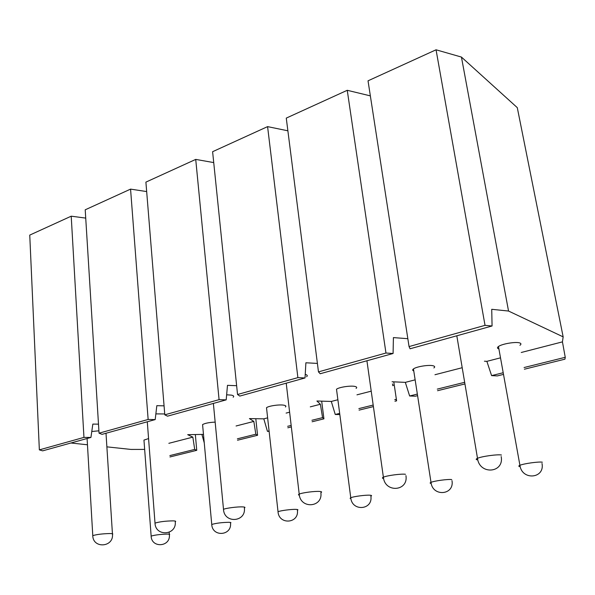 <?xml version="1.0" encoding="UTF-8"?>
<svg xmlns="http://www.w3.org/2000/svg" width="595" height="595" viewBox="0 0 595 595"><rect width="100%" height="100%" fill="white"/><g stroke="black" fill="none" stroke-linecap="round" stroke-linejoin="round"><path stroke-width="0.89" d="M484.427 361.195L486.866 361.351L500.514 357.833M521.257 352.485L562.439 341.872L565.25 357.305L524.076 367.539M563.153 336.867L508.539 311.044L461.437 57.068L517.286 107.643L563.153 336.867L562.439 341.872M492.072 325.993L410.081 348.774L409.055 346.58L485.029 325.353L492.072 325.993L491.73 309.303L508.539 311.044M393.079 353.497L320.192 373.742L318.474 371.882L385.962 353.028L393.079 353.497L393.414 337.596L407.835 338.696M305.027 377.959L239.8 396.077L237.539 394.492L297.887 377.632L305.027 377.959L305.889 362.779L317.395 363.419M226.189 399.862L167.485 416.173L164.793 414.819L219.079 399.654L226.189 399.862L227.483 385.344L236.639 385.694M155.198 419.587L102.08 434.343L99.053 433.182L148.14 419.468L155.198 419.587L156.827 405.671L164.064 405.849M90.938 437.437L42.647 450.854L39.352 449.865L83.954 437.399L90.938 437.437L92.835 424.086L98.495 424.161M144.659 449.411L130.997 449.433L106.877 446.852M87.458 444.777L70.894 443.007M168.846 443.32L192.839 437.132L194.706 449.418L169.85 455.591M203.475 434.395L187.693 434.67L192.839 437.132M236.074 425.99L253.827 421.416L255.828 434.224L237.375 438.812M267.631 417.861L263.801 418.843L249.424 418.59L253.827 421.416M286.106 413.094L289.616 412.194M310.285 406.861L320.385 404.258L322.557 417.638L311.936 420.271M337.886 399.751L331.303 401.447L316.912 401.008L320.385 404.258M356.97 394.835L371.221 391.16M392.633 385.642L393.332 385.456L392.388 383.954M392.06 381.767L405.329 382.369L415.146 379.833M434.967 374.731L462.203 367.71M519.918 345.301C521.22 344.364 521.265 343.62 520.052 343.077C516.705 341.389 502.009 343.746 498.469 346.521C497.026 347.599 497.175 348.395 498.907 348.915M433.881 367.948C435.057 367.063 434.923 366.371 433.472 365.88C429.716 364.49 416.411 366.527 413.458 368.937C412.328 369.8 412.432 370.469 413.77 370.953M356.085 388.401C357.149 387.576 356.851 386.936 355.193 386.497C351.139 385.352 338.971 387.144 336.502 389.242L336.725 390.922M306.574 376.739C307.801 375.735 307.384 374.962 305.332 374.419L305.228 374.389M285.399 406.987C286.359 406.207 285.912 405.619 284.06 405.232C279.806 404.288 268.598 405.879 266.508 407.716L266.664 409.107M233.166 397.237C234.251 396.307 233.657 395.608 231.395 395.125L226.643 394.805M215.159 422.123C209.165 422.39 204.97 423.216 202.575 424.599L202.687 425.752M164.726 413.956L155.868 413.889M148.571 438.575L143.96 440.084L144.035 441.036M98.904 430.817L91.779 431.501M405.329 382.369L409.635 395.987L417.348 394.069M464.665 382.31L437.28 389.115M331.303 401.447L335.253 414.477L339.671 413.376M394.946 401.261L396.605 400.852L395.682 399.453L394.716 399.699M373.184 405.046L358.859 408.609M263.801 418.843L267.438 431.338L269.074 430.929M291.171 425.44L287.645 426.31M202.003 434.774L204.249 442.829M503.206 372.73L491.596 375.616L486.866 361.351M503.504 374.389L497.308 375.921L491.596 375.616M565.25 357.305L564.945 359.172L524.388 369.212M417.593 395.653L415.414 396.196L409.635 395.987M464.94 383.931L437.541 390.714M339.834 414.574L335.253 414.477M373.407 406.593L359.068 410.141M269.118 431.353L267.438 431.338M322.557 417.638L323.925 418.843L312.122 421.766M291.342 426.913L287.816 427.783M255.828 434.224L257.575 435.272L237.517 440.233M194.706 449.418L196.752 450.326L169.962 456.96M39.352 449.865L29.75 235.099L71.214 216.186L85.725 218.097M99.053 433.182L85.211 209.804L130.565 189.121L146.667 191.568M164.793 414.819L145.901 182.122L195.725 159.4L213.724 162.584M237.539 394.492L212.608 151.703L267.586 126.623L287.883 130.803M318.474 371.882L286.269 118.108L347.249 90.291L370.35 95.877M409.055 346.58L368.03 80.816L436.053 49.794L461.437 57.068M485.029 325.353L436.053 49.794M385.962 353.028L347.249 90.291M297.887 377.632L267.586 126.623M219.079 399.654L195.725 159.4M148.14 419.468L130.565 189.121M83.954 437.399L71.214 216.186M196.752 450.326L195.361 434.722M257.575 435.272L255.798 418.702M323.925 418.843L321.687 401.156M396.605 400.852L393.786 381.841M520.194 466.599C518.431 466.413 518.334 465.982 519.918 465.305C523.786 463.579 539.063 461.46 542.335 462.203M477.83 459.905C475.769 459.652 475.665 459.117 477.502 458.299C481.734 456.358 497.613 454.178 501.451 455.019M431.197 483.452C429.835 483.266 429.769 482.902 431.003 482.366C434.201 480.886 447.99 479.02 451.731 479.57M383.619 478.514C382.079 478.268 381.997 477.83 383.388 477.205C386.839 475.554 401.142 473.65 405.463 474.267M370.083 495.219C371.756 495.36 372.024 495.695 370.871 496.2C373.095 510.079 351.935 511.834 350.767 497.762C353.437 496.483 366.007 494.824 370.083 495.219M350.909 498.67L350.083 498.312L350.767 497.762L336.502 389.242M319.723 491.455C321.806 491.641 322.178 492.035 320.861 492.653C323.04 507.617 300.252 509.32 299.211 494.118C302.052 492.712 315.06 491.016 319.723 491.455M299.367 495.189C298.207 494.958 298.154 494.609 299.211 494.118L286.217 383.18M296.124 509.394C297.991 509.498 298.415 509.789 297.388 510.265C299.27 523.533 278.877 525.192 278.014 511.73C280.252 510.622 291.818 509.127 296.124 509.394M278.11 512.481L266.508 407.716M242.671 506.903C244.976 507.037 245.542 507.386 244.381 507.952C246.189 522.209 224.196 523.831 223.482 509.342C225.84 508.13 237.792 506.605 242.671 506.903M223.586 510.205L213.374 403.425M228.807 522.298C230.853 522.365 231.418 522.626 230.503 523.064C232.087 535.768 212.348 537.359 211.746 524.463C216.149 523.169 221.831 522.447 228.807 522.298M211.813 525.08L202.575 424.599M173.056 520.863C175.54 520.952 176.276 521.257 175.257 521.77C176.752 535.388 155.436 536.95 154.998 523.117C159.49 521.741 165.507 520.997 173.056 520.863M155.064 523.808L147.292 421.781M167.292 534.087C169.486 534.124 170.177 534.355 169.359 534.764C170.698 546.954 151.517 548.486 151.13 536.102C155.035 534.957 160.427 534.288 167.292 534.087M151.182 536.616L143.96 440.084M109.844 533.537C112.485 533.589 113.362 533.849 112.47 534.325C113.704 547.348 92.969 548.873 92.768 535.634C96.732 534.429 102.422 533.73 109.844 533.537M92.813 536.192L87.093 438.508M498.469 346.521L519.918 465.305C521.86 480.79 545.102 478.715 542 463.431M456.811 335.788L477.502 458.299C479.414 475.167 504.344 473.189 501.183 456.566M413.458 368.937L431.003 482.366C432.52 497.115 454.61 495.219 451.992 480.671M366.922 360.763L383.388 477.205C384.824 493.196 408.572 491.381 405.946 475.628M169.166 532.309L169.322 534.243M106.007 433.249L112.433 533.752"/></g></svg>
